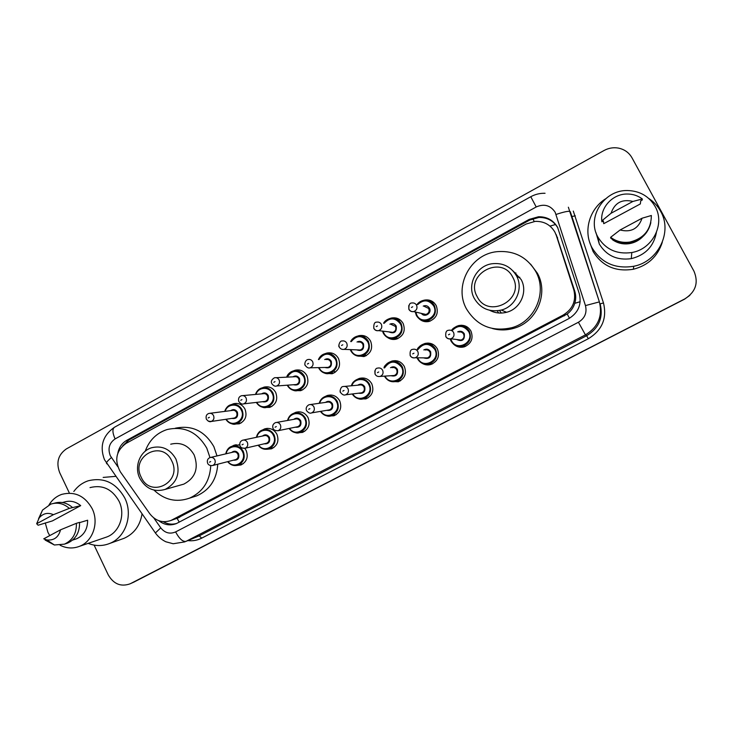 <?xml version="1.0" encoding="UTF-8"?>
<svg xmlns="http://www.w3.org/2000/svg" width="733" height="733" viewBox="0 0 733 733"><rect width="100%" height="100%" fill="white"/><g stroke="black" fill="none" stroke-linecap="round" stroke-linejoin="round"><path stroke-width="1.1" d="M456.082 326.561L458.473 325.608C463.907 324.536 468.057 326.359 470.952 331.087C473.582 338.307 471.411 343.539 464.438 346.782C460.223 347.928 456.531 347.002 453.379 344.006M422.547 344.473L424.911 343.475C430.326 342.329 434.486 344.144 437.39 348.908C439.974 356.009 437.885 361.177 431.123 364.411C427.861 365.401 424.783 364.988 421.896 363.174M389.544 362.102L391.88 361.076C397.268 359.876 401.418 361.671 404.332 366.473C406.879 373.454 404.863 378.558 398.285 381.783L390.478 381.352M357.044 379.456L359.362 378.402C364.713 377.156 368.846 378.943 371.759 383.762C374.27 390.652 372.318 395.701 365.914 398.908L359.17 398.917M325.031 396.562L327.33 395.481C332.645 394.198 336.759 395.976 339.672 400.804C342.137 407.603 340.249 412.597 334.001 415.776L328.045 416.042M293.493 413.412L295.784 412.303C301.061 410.984 305.148 412.752 308.043 417.599C310.48 424.315 308.648 429.245 302.546 432.415L297.186 432.809M262.423 430.014L264.705 428.869C269.936 427.541 273.995 429.3 276.882 434.156C279.282 440.78 277.495 445.664 271.531 448.807L266.629 449.292M244.804 448.358L246.169 450.465C248.533 457.026 246.792 461.854 240.955 464.969L236.411 465.501M231.491 404.57L233.442 403.755C238.436 402.683 242.275 404.46 244.978 409.078C247.369 415.932 245.454 420.843 239.233 423.839L234.157 424.041M262.231 387.849L264.109 387.106C269.13 386.071 272.997 387.858 275.7 392.457C278.128 399.403 276.149 404.378 269.762 407.383L264.265 407.456M357.438 336.154L358.932 335.668C364.017 334.789 367.902 336.612 370.586 341.129C373.134 348.404 370.935 353.553 363.999 356.577L356.375 355.707M423.738 300.301L424.654 300.072C429.73 299.348 433.588 301.199 436.227 305.615C438.847 313.183 436.465 318.461 429.071 321.448C425.222 322.263 421.878 321.329 419.029 318.663M390.268 318.369L391.532 318.003C396.617 317.197 400.493 319.029 403.159 323.5C405.743 330.913 403.462 336.126 396.306 339.141C393.154 339.892 390.249 339.361 387.583 337.537M325.177 353.654L326.845 353.068C331.912 352.124 335.796 353.938 338.49 358.492C341.001 365.648 338.884 370.733 332.141 373.757L325.397 373.344M293.457 370.88L295.234 370.211C300.283 369.221 304.158 371.017 306.861 375.598C309.335 382.644 307.292 387.675 300.732 390.689L294.684 390.579M179.264 522.134L177.065 518.304L567.205 314.026C570.87 311.195 573.389 307.631 574.773 303.325C576.019 299.284 576.01 295.225 574.745 291.166L556.21 234.615M556.32 235.485L554.899 232.123C550.51 224.729 543.95 221.155 535.218 221.375L526.166 224.023L126.03 443.419C116.043 450.804 114.156 460.278 120.349 471.841L149.77 513.732C155.579 521.044 162.653 523.28 171 520.448L563.173 315.071C572.849 309.079 576.395 300.64 573.792 289.773L556.32 235.485L557.621 237.932M231.793 446.379L234.084 445.206L239.783 445.041M363.174 336.062L363.742 335.677M428.356 300.576L429.327 300.173M395.169 318.589L396.168 318.021M460.361 325.699L461.204 325.241M427.009 343.658L427.852 343.071M394.684 361.067L395.215 360.636M158.786 520.714C164.293 524.993 170.166 525.946 176.424 523.564L568.781 318.644C578.355 312.725 581.855 304.406 579.29 293.667L557.593 227.358C553.351 220.193 546.992 216.656 538.517 216.748L529.217 219.396L126.782 440.313C121.98 443.108 118.993 447.396 117.839 453.177M122.814 445.701L128.953 439.965L529.666 220.074L538.92 217.444C547.359 217.353 553.681 220.871 557.905 228M69.159 492.594L59.666 472.611C55.955 462.56 58.182 454.662 66.346 448.926L604.074 150.485C608.601 148.048 613.347 147.241 618.313 148.075C624.397 149.312 628.96 152.546 631.983 157.797L693.977 271.201C698.76 282.681 695.718 291.908 684.851 298.881L130.135 583.816C120.918 587.06 113.633 584.1 108.273 574.938L94.099 545.105M689.835 295.362L684.549 299.174L131.72 583.092M176.616 523.481C171.971 524.755 167.491 524.159 163.184 521.676M684.851 298.881L130.135 583.816M684.549 299.174L133.754 582.167M648.678 198.386C653.726 201.731 657.693 206.019 660.598 211.269C672.83 232.004 658.161 261.727 633.733 266.271C615.344 269.167 601.472 263.046 592.117 247.919C583.028 231.729 589.112 209.272 605.513 198.854M662.293 242.302C657.684 256.468 648.045 265.456 633.376 269.249C615.564 272.044 602.132 266.106 593.07 251.446L589.735 242.421M597.936 237.098C586.4 217.619 603.836 189.838 627.457 190.525C639.744 190.882 648.952 196.178 655.082 206.422C665.454 223.977 652.617 249.183 631.809 252.528C616.81 254.571 605.522 249.431 597.936 237.098M656.392 232.535C653.689 246.425 645.315 255.13 631.269 258.657C617.131 260.572 606.475 255.707 599.31 244.062L596.021 232.755M612.357 239.279L612.394 239.664C617.461 243.246 623.169 244.565 629.51 243.622C634.567 242.733 638.91 240.488 642.557 236.869M642.062 218.223C638.306 228.778 630.985 232.7 620.1 229.988L642.062 218.223L651.362 215.502C651.151 229.539 644.05 238.372 630.041 242.018C622.784 243.118 616.316 241.542 610.635 237.3L610.708 238.106C616.352 242.321 622.784 243.887 629.986 242.788C641.192 240.268 648.146 233.543 650.84 222.63M620.1 229.988L610.635 237.3M640.706 200.851L640.349 203.93L603.745 223.666L603.387 220.999L601.903 221.797L601.766 220.89C600.354 207.393 612.577 194.117 626.669 194.016C632.533 193.906 637.756 195.555 642.346 198.982L642.218 200.036L640.706 200.851M611.047 213.266C614.73 202.748 622.024 198.808 632.927 201.438L611.047 213.266L601.766 220.89M632.927 201.438L642.346 198.982M477.101 296.508C464.365 274.463 501.546 254.149 512.788 277.303C525.634 299.678 488.004 319.625 477.101 296.508M474.306 298.468C466.674 284.981 476.221 265.932 491.834 263.77C502.664 262.515 510.874 266.519 516.463 275.782C523.719 288.564 515.656 306.623 501.253 310.068C489.461 312.432 480.481 308.566 474.306 298.468M489.791 310.334C495.087 313.128 500.685 313.77 506.576 312.276C520.357 308.987 528.081 291.734 521.136 279.511L513.027 270.926M514.584 272.804L515.959 273.043M466.454 308.859C453.654 286.264 470.311 254.388 496.681 251.703C513.906 250.246 526.954 256.889 535.823 271.631C547.514 292.21 535.099 321.265 512.147 327.614C492.2 332.205 476.963 325.947 466.454 308.859M530.582 264.118L537.408 273.262C548.889 293.457 536.703 321.979 514.163 328.21C506.906 330.381 499.677 330.491 492.475 328.531M493.08 311.8L492.191 310.746M141.212 477.247C130.172 456.448 161.975 439.085 171.714 460.837C182.829 481.92 150.677 498.962 141.212 477.247M139.847 478.402C133.91 466.848 139.856 451.189 151.548 447.762C162.002 445.27 170.129 449.017 175.902 459.005C180.794 472.822 177.212 482.955 165.145 489.406C154.297 492.457 145.858 488.792 139.847 478.402M180.712 485.008L183.8 484.137C195.418 477.934 198.881 468.213 194.172 454.964C188.61 445.389 180.785 441.797 170.707 444.198M145.226 451.235C149.23 440.304 156.496 433.075 167.042 429.556C184.13 425.754 197.379 431.966 206.798 448.193L209.986 457.584M175.288 428.228C191.927 424.81 204.791 430.967 213.88 446.69L217.014 455.926M210.747 465.675C209.849 481.242 202.775 492.072 189.535 498.156C176.369 502.719 164.522 500.034 153.994 490.111M217.756 464.209C216.766 479.364 209.803 489.891 196.875 495.81L192.568 497.185M73.804 491.486C77.561 486.345 82.343 482.79 88.162 480.802C103.829 476.991 116.034 482.735 124.784 498.028C133.296 514.777 125.755 537.307 109.693 543.446C102.583 546.268 95.409 546.241 88.152 543.364M103.161 477.421L115.695 476.358M49.734 535.603L47.947 532.369L45.263 522.913M49.047 504.826C52.18 499.75 56.441 496.25 61.819 494.354C74.784 491.11 84.9 495.875 92.156 508.638C99.202 522.592 92.899 541.33 79.567 546.305C73.043 548.806 66.556 548.458 60.115 545.251M90.012 487.61C102.409 484.513 112.067 489.012 118.993 501.125C125.719 514.364 119.69 532.167 106.954 536.923L104.682 537.701M79.567 522.629L87.63 520.219C87.639 529.153 83.956 535.347 76.58 538.792L74.729 539.396M60.546 529.812C58.548 537.316 53.958 540.688 46.802 539.919L43.742 538.819L60.546 529.812L76.406 523.298C76.644 533.312 72.659 540.258 64.44 544.152L54.379 544.995L45.107 540.056M76.406 523.298L79.549 522.363C79.796 532.314 75.829 539.222 67.647 543.089L65.668 543.749M38.519 518.817L42.514 510.095L50.797 504.112C57.504 502.041 63.679 503.461 69.323 508.381L80.703 505.642L52.382 520.916L38.125 525.222L36.65 523.738L39.27 517.755C43.229 513.292 47.947 512.275 53.399 514.685L36.65 523.738M62.378 502.526L64.046 502.105C70.02 500.236 75.572 501.418 80.703 505.642M142.037 513.915C140.095 525.607 134.13 533.725 124.143 538.288L121.596 539.195M53.399 514.685L69.323 508.381M53.766 503.369L54.077 503.287C60.747 501.225 66.886 502.636 72.512 507.529M534.22 221.467L532.744 218.681M569.477 318.259L567.205 314.026M574.773 303.325L580.188 301.703M549.988 226.103L555.532 224.509M127.377 442.677L126.901 441.293M574.745 291.166L573.792 289.773M564.245 315.896L563.173 315.071M179.768 517.186L172.292 519.834M529.666 220.074L529.217 219.396M153.802 517.965L160.756 527.861C164.916 532.992 169.873 534.348 175.608 531.92L578.429 322.245C584.824 318.305 587.17 312.753 585.456 305.588L555.147 212.222C550.446 205.295 544.133 203.545 536.208 206.963L115.099 438.93C109.244 443.007 107.641 448.614 110.298 455.734L117.711 466.591M545.05 193.283C539.992 193.136 535.227 194.282 530.774 196.719L536.208 206.963M107 463.962L106.377 463.073C106.78 461.845 108.447 460.022 111.389 457.594M573.298 211.077L603.479 302.949C607.162 318.369 602.114 330.299 588.324 338.719L201.703 538.15C197.379 540.34 192.797 541.165 187.969 540.624M130.556 583.605L134.634 581.755M568.359 207.21L599.383 301.895L571.529 215.319M585.456 305.588L599.383 301.895C602.783 316.106 598.137 327.092 585.438 334.871L586.657 335.714C598.943 328.201 603.433 317.572 600.153 303.838L603.479 302.949M556.09 214.43C564.318 211.727 569.028 210.783 570.219 211.59L571.951 216.519L575.323 215.832M578.429 322.245L585.438 334.871L185.999 541.366L199.248 535.869L586.657 335.714L588.324 338.719M175.608 531.92C179.283 538.755 182.746 541.898 185.999 541.366L199.248 535.869L201.703 538.15M155.781 533.514L155.387 532.955L160.756 527.861M185 541.852L173.18 543.749L165.823 541.769C161.608 539.708 158.136 536.767 155.387 532.955L104.471 459.683C99.45 446.324 102.757 435.53 114.412 427.293C112.241 429.08 112.47 432.965 115.099 438.93M128.953 439.965L126.782 440.313M599.063 242.806L597.899 237.043M518.149 277.129L519.779 277.276M498.66 312.991L497.185 310.801M501.372 313.064L499.466 310.48M423.454 300.347C420.577 301.126 418.479 302.482 417.15 304.433L423.454 300.347C428.246 299.66 431.893 301.41 434.385 305.579C436.868 312.725 434.614 317.71 427.623 320.532C422.666 321.402 418.9 319.68 416.307 315.364M415.831 312.093L416.784 315.016C421.997 326.148 439.745 316.61 433.661 305.881C428.869 299.678 423.555 299.247 417.737 304.589M423.234 306.092C425.855 305.12 427.925 305.817 429.437 308.172C432.268 313.092 424.581 318.076 421.411 313.394M422.501 313.651L425.955 314.457C428.787 313.348 429.703 311.351 428.713 308.465L424.288 306.376M422.455 313.642L413.65 311.589C411.506 311.837 409.93 311.021 408.913 309.143C408.666 304.928 409.655 302.876 411.882 302.995C413.934 302.683 415.492 303.416 416.564 305.212C417.618 308.272 416.646 310.398 413.65 311.589C411.57 311.937 409.985 311.195 408.895 309.381M411.415 307.475L412.697 306.779L411.415 307.475M430.885 301.739L432.36 301.446M433.918 302.619L432.158 302.711M431.435 300.933L430.115 301.29M430.289 321.072L427.623 320.532C422.785 321.439 419.01 319.707 416.307 315.327L415.245 311.956M408.84 309.262L408.757 305.606M390.139 318.397C386.868 319.451 384.688 321.054 383.597 323.216L390.139 318.397C394.94 317.627 398.605 319.359 401.116 323.583C403.562 330.583 401.4 335.503 394.647 338.344C389.699 339.287 385.915 337.583 383.313 333.222M383.084 331.179L383.762 332.883C388.902 343.96 406.384 334.56 400.392 323.885C395.234 317.444 389.828 317.252 384.174 323.308M389.855 324.188C392.512 323.051 394.638 323.702 396.223 326.139C396.81 332.186 394.336 334.092 388.82 331.875M390.057 332.022L392.861 332.361C395.591 331.243 396.471 329.264 395.49 326.442L391.055 324.371M390.002 332.012L378.585 330.629C376.432 330.904 374.838 330.097 373.812 328.21C373.601 324.032 374.554 322.016 376.68 322.144C378.732 321.796 380.299 322.52 381.38 324.343C382.415 327.339 381.481 329.438 378.585 330.629C376.505 331.004 374.92 330.281 373.83 328.439M376.194 326.625L377.449 325.938L376.194 326.625M398.276 319.24L398.844 319.057M400.236 319.973L399.577 320.101M396.086 337.849L397.607 338.71M395.399 318.663L396.406 318.085L395.38 318.653M398.01 318.644L397.094 319.02M398.743 319.945L399.503 319.551M397.762 338.646L394.647 338.344C389.828 339.333 386.053 337.611 383.313 333.185L382.507 331.105M350.722 341.578C352.152 338.765 354.36 336.969 357.356 336.172C362.157 335.338 365.822 337.052 368.351 341.321C370.761 348.193 368.681 353.049 362.129 355.899C357.2 356.898 353.425 355.203 350.814 350.814M350.85 349.632L351.235 350.493C356.311 361.497 373.528 352.243 367.618 341.624C362.184 335.008 356.733 335.008 351.272 341.615M357.017 342.009C359.692 340.726 361.855 341.34 363.504 343.85C364.237 349.522 361.937 351.528 356.623 349.861M357.961 349.916L360.242 350.007C362.89 348.881 363.733 346.929 362.771 344.153C361.745 342.43 360.26 341.752 358.327 342.1M346.746 343.163C347.763 346.104 346.874 348.175 344.07 349.366C341.88 349.668 340.277 348.862 339.269 346.966C338.032 346.938 339.535 340.497 342.045 340.982C344.089 340.607 345.655 341.331 346.746 343.163M341.523 345.472L342.769 344.794L341.523 345.472M364.796 354.708L366.353 355.597M350.795 350.786L350.292 349.614L350.805 350.777C353.572 355.248 357.347 356.953 362.129 355.899L365.657 355.954M339.232 347.021L338.838 345.032M325.076 353.682C322.034 354.497 319.826 356.449 318.434 359.546C319.762 356.522 321.979 354.561 325.076 353.682C329.859 352.784 333.524 354.488 336.071 358.794C338.435 365.547 336.438 370.348 330.079 373.198C325.168 374.242 321.402 372.556 318.791 368.149M319.066 367.599L319.185 367.838C324.188 378.778 341.157 369.661 335.32 359.106C329.676 352.362 324.224 352.509 318.974 359.546M324.701 359.564C327.385 358.144 329.575 358.721 331.279 361.296C332.095 366.683 329.932 368.745 324.811 367.462M326.231 367.425L328.091 367.389C330.665 366.253 331.481 364.328 330.528 361.607C329.502 359.876 328.017 359.188 326.093 359.564M305.267 365.437C304.332 365.355 304.708 360.16 307.961 359.527C310.004 359.124 311.571 359.848 312.652 361.69C313.66 364.576 312.799 366.619 310.086 367.819C308.52 368.415 306.916 367.627 305.267 365.437L304.992 364.713M307.402 364.017L308.63 363.357L307.402 364.017M333.735 371.191L335.348 372.162M318.773 368.113L318.543 367.618L318.773 368.113C322.493 372.978 326.258 374.673 330.079 373.198L333.964 373.024M293.292 370.925C289.608 372.373 287.409 374.453 286.695 377.156C287.922 373.958 290.121 371.888 293.292 370.925C298.056 369.982 301.712 371.677 304.268 376.011C306.596 382.653 304.662 387.4 298.478 390.249C293.594 391.33 289.847 389.663 287.235 385.228M287.721 385.155C292.861 395.756 309.198 386.676 303.508 376.322C297.708 369.496 292.275 369.762 287.217 377.129M292.898 376.844C295.564 375.314 297.772 375.855 299.522 378.485C300.383 383.661 298.349 385.741 293.402 384.733M276.616 385.979C275.113 386.621 273.501 385.842 271.778 383.625C270.706 381.517 271.586 379.566 274.426 377.779C276.451 377.358 278.009 378.072 279.099 379.923C280.088 382.773 279.255 384.788 276.616 385.979L296.416 384.513C298.908 383.386 299.696 381.481 298.762 378.805C297.735 377.055 296.26 376.377 294.336 376.771L276.149 377.687M273.812 382.278L275.022 381.627L273.812 382.278M261.983 387.922C258.978 388.682 256.816 390.854 255.478 394.436C256.605 391.11 258.767 388.939 261.983 387.922C266.73 386.932 270.367 388.618 272.923 392.97C275.214 399.522 273.345 404.222 267.316 407.053C262.652 408.153 258.987 406.613 256.321 402.408C260.527 407.154 264.192 408.702 267.316 407.053L271.833 406.458M256.797 402.353C262.167 412.441 277.67 403.352 272.154 393.291C268.984 386.199 258.098 386.96 255.973 394.391M261.58 393.868C264.228 392.237 266.446 392.76 268.223 395.417C269.121 400.42 267.179 402.518 262.396 401.711M243.668 403.865C242.266 404.561 240.653 403.782 238.811 401.537C238.042 398.615 238.903 396.681 241.404 395.747C243.42 395.307 244.978 396.022 246.059 397.882C247.03 400.685 246.233 402.674 243.668 403.865L265.19 401.391C267.618 400.264 268.379 398.386 267.463 395.747C266.427 393.988 264.961 393.319 263.055 393.731L242.852 395.609M240.754 400.255L241.936 399.613L240.754 400.255M231.142 404.662C228.229 405.331 226.094 407.575 224.738 411.396C225.782 407.979 227.908 405.734 231.142 404.662C235.852 403.645 239.48 405.322 242.027 409.692C244.291 416.152 242.486 420.797 236.603 423.619C232.123 424.728 228.54 423.289 225.846 419.303M226.295 419.239C231.811 428.887 246.609 419.835 241.258 410.022C238.069 402.829 227.093 403.764 225.205 411.341M230.73 410.627C233.36 408.922 235.577 409.417 237.382 412.111C238.307 416.967 236.438 419.065 231.802 418.415M233.323 418.186L234.413 418.03C236.786 416.903 237.519 415.043 236.612 412.441C235.586 410.682 234.12 410.013 232.224 410.434L210.124 413.275M233.286 418.195L211.214 421.475C209.849 422.199 208.227 421.429 206.349 419.175C205.616 416.197 206.468 414.282 208.905 413.43C210.902 412.991 212.451 413.696 213.532 415.565C214.485 418.323 213.715 420.293 211.214 421.475L208.218 421.145M208.19 417.957L209.363 417.324L208.19 417.957M450.969 340.955L450.181 338.939L450.987 340.937C453.938 345.609 457.997 347.314 463.174 346.031C457.878 347.277 453.819 345.582 450.978 340.964M457.539 326.057C454.304 327.358 452.288 328.842 451.482 330.491L457.539 326.057C462.67 325.031 466.591 326.753 469.322 331.215C471.805 338.041 469.752 342.98 463.174 346.031L465.767 346.26M450.768 338.829L451.482 340.634C456.769 351.877 474.782 342.375 468.616 331.527C463.393 325.031 457.859 324.774 452.004 330.766M457.685 331.866C460.443 330.647 462.66 331.298 464.319 333.808C464.869 340.039 462.285 341.935 456.577 339.498M457.786 339.654L461.103 340.066C463.769 338.857 464.612 336.878 463.613 334.12C462.505 332.315 460.92 331.628 458.84 332.058M457.74 339.645L450.914 338.783C448.514 339.132 446.828 338.344 445.838 336.429C445.38 332.507 446.278 330.455 448.523 330.281C450.722 329.813 452.408 330.546 453.58 332.47C454.634 335.393 453.745 337.501 450.914 338.783C448.688 339.287 446.974 338.564 445.783 336.621M449.769 334.111L448.468 334.807L449.769 334.111M460.608 325.709L461.469 325.241L460.599 325.699M464.016 325.58L462.725 326.002M462.66 346.178L464.41 346.782M467.452 327.138L465.592 327.211M463.787 326.332L465.272 325.983M423.775 344.034C419.496 346.26 417.334 348.111 417.306 349.586C418.671 346.791 420.834 344.941 423.775 344.034C428.887 342.943 432.818 344.657 435.558 349.155C438.004 355.862 436.025 360.737 429.639 363.788C424.38 365.08 420.33 363.403 417.489 358.758L417.04 357.777M417.654 357.786L417.966 358.437C423.179 369.615 440.918 360.251 434.843 349.476C429.144 342.696 423.509 342.742 417.92 349.623M423.802 349.925C426.588 348.514 428.86 349.119 430.61 351.721C431.38 357.429 429.034 359.472 423.582 357.86M424.957 357.878L427.476 357.906C430.06 356.696 430.867 354.745 429.886 352.032C428.778 350.218 427.192 349.531 425.131 349.998M424.911 357.878L415.263 357.759C412.816 358.098 411.121 357.319 410.187 355.423C409.774 351.501 410.636 349.476 412.771 349.348C414.96 348.862 416.646 349.586 417.819 351.519C418.864 354.396 418.012 356.476 415.263 357.759C413.055 358.281 411.35 357.567 410.15 355.606M413.962 353.196L412.679 353.883L413.962 353.196M428.09 343.071L427.229 343.667L428.109 343.071M430.161 343.328L429.126 343.841M430.729 363.357L432.415 363.889M433.075 344.437L431.902 344.702M430.39 343.942L431.224 343.621M390.542 361.736C386.3 363.907 384.119 365.969 384.01 367.911C385.246 364.823 387.427 362.762 390.542 361.736C395.637 360.599 399.549 362.294 402.298 366.83C404.698 373.427 402.802 378.246 396.59 381.279C391.367 382.608 387.336 380.94 384.495 376.286M385.017 376.102C390.268 387.051 407.53 377.788 401.574 367.151C395.582 360.205 389.929 360.453 384.596 367.893M390.487 367.7C393.273 366.124 395.582 366.683 397.405 369.359C398.276 374.71 396.113 376.826 390.909 375.708M392.393 375.617L394.345 375.479C396.865 374.279 397.634 372.346 396.672 369.679C395.563 367.856 393.978 367.178 391.926 367.654M375.03 374.169L374.838 370.871M380.17 376.423C377.733 376.799 376.038 376.029 375.094 374.114C374.737 370.183 375.58 368.186 377.614 368.113C379.786 367.609 381.462 368.323 382.635 370.266C383.661 373.097 382.837 375.149 380.17 376.423L392.357 375.617M378.714 371.979L377.458 372.657L378.714 371.979M398.908 380.134L400.566 380.684M357.832 379.172C353.031 381.563 352.509 382.635 351.327 385.796C352.436 382.498 354.607 380.29 357.832 379.172C362.89 377.99 366.793 379.676 369.533 384.229C371.906 390.735 370.064 395.499 364.017 398.523C359.051 399.851 355.129 398.34 352.234 393.978C356.375 398.752 360.306 400.273 364.017 398.523L367.929 397.937M352.784 393.914C358.428 404.121 374.517 394.785 368.8 384.559C365.492 377.293 354.094 378.118 351.886 385.741M357.713 385.191C360.489 383.487 362.817 384 364.695 386.74C365.63 391.843 363.595 393.988 358.611 393.181M360.169 392.989L361.708 392.796C364.154 391.596 364.906 389.69 363.953 387.07C362.844 385.228 361.268 384.559 359.225 385.054L344.785 386.41M340.515 392.54L340.112 390.487M345.637 394.803C344.043 395.536 342.348 394.775 340.552 392.512C339.425 392.421 340.561 386.383 343.007 386.575C345.17 386.053 346.837 386.767 348.01 388.719C349.018 391.504 348.221 393.529 345.637 394.803L360.123 392.998M344.034 390.46L342.797 391.129L344.034 390.46M325.617 396.351C322.41 397.423 320.275 399.742 319.185 403.297C320.184 399.851 322.328 397.533 325.617 396.351C330.629 395.133 334.514 396.81 337.262 401.382C339.59 407.795 337.803 412.505 331.902 415.51C327.202 416.839 323.381 415.474 320.449 411.396C324.82 415.904 328.641 417.279 331.902 415.51L336.154 414.704M320.972 411.314C326.845 420.962 342.036 411.634 336.511 401.711C333.167 394.308 321.595 395.38 319.716 403.223M325.452 402.408C328.21 400.594 330.546 401.079 332.47 403.856C333.433 408.776 331.508 410.929 326.698 410.343M328.302 410.068L329.538 409.857C331.93 408.666 332.654 406.778 331.719 404.195C330.61 402.353 329.044 401.684 327.019 402.188L310.389 404.543M306.55 410.617C308.428 412.908 310.114 413.669 311.626 412.89C314.145 411.625 314.915 409.628 313.926 406.879C312.753 404.928 311.104 404.213 308.959 404.753C306.431 406.238 305.624 408.199 306.55 410.617L306.421 410.333M309.903 408.657L308.675 409.307L309.903 408.657M293.887 413.275C290.726 414.301 288.61 416.692 287.556 420.458C288.463 416.912 290.561 414.511 293.887 413.275C298.862 412.028 302.72 413.696 305.459 418.277C307.75 424.609 306.018 429.263 300.255 432.25C295.756 433.579 292.027 432.314 289.095 428.466C293.658 432.772 297.378 434.037 300.255 432.25L304.791 431.233M289.581 428.365C295.582 437.574 310.068 428.292 304.699 418.607C301.345 411.103 289.663 412.377 288.06 420.375M293.704 419.358C296.425 417.453 298.771 417.911 300.713 420.724C301.694 425.497 299.861 427.651 295.207 427.211M296.828 426.881L297.845 426.67C300.173 425.488 300.878 423.619 299.953 421.063C298.853 419.221 297.296 418.552 295.289 419.074L276.625 422.428M278.146 430.702C275.315 430.784 273.62 430.033 273.07 428.448C272.19 425.836 272.988 423.903 275.443 422.639C277.569 422.089 279.209 422.804 280.373 424.755C281.344 427.467 280.602 429.446 278.146 430.702L296.792 426.89M276.295 426.56L275.095 427.202L276.295 426.56M262.625 429.941C259.574 430.839 257.503 433.295 256.413 437.308C257.228 433.679 259.299 431.224 262.625 429.941C267.563 428.677 271.393 430.335 274.115 434.926C276.378 441.184 274.692 445.792 269.066 448.752C264.723 450.071 261.085 448.889 258.153 445.215C261.058 448.871 264.695 450.044 269.066 448.752L273.849 447.551M258.612 445.105C264.686 453.956 278.577 444.748 273.354 435.265C269.991 427.678 258.263 429.098 256.889 437.207M262.423 436.043C265.126 434.073 267.453 434.513 269.423 437.354C270.413 441.999 268.644 444.152 264.137 443.813M265.758 443.438L266.61 443.236C268.883 442.063 269.561 440.212 268.663 437.693C267.563 435.842 266.015 435.182 264.027 435.704L243.429 440.047M265.731 443.447L245.179 448.239C242.486 448.44 240.791 447.698 240.103 446.012C239.27 443.328 240.048 441.403 242.458 440.249C244.547 439.699 246.178 440.396 247.342 442.356C248.295 445.032 247.58 446.993 245.179 448.239L242.11 448.037M243.219 444.198L242.037 444.821L243.219 444.198M225.755 453.864C226.479 450.19 228.504 447.689 231.83 446.37C236.722 445.087 240.516 446.745 243.228 451.326C245.454 457.52 243.814 462.083 238.317 465.015C234.111 466.325 230.556 465.208 227.633 461.671M228.064 461.561C234.175 470.128 247.552 460.993 242.458 451.675C239.095 444.042 227.367 445.582 226.185 453.764M231.619 452.481C234.285 450.456 236.603 450.877 238.582 453.736C239.572 458.281 237.877 460.425 233.479 460.168M235.101 459.756L235.815 459.573C238.042 458.4 238.701 456.577 237.813 454.084C236.722 452.234 235.192 451.574 233.222 452.105L210.802 457.392M235.073 459.756L212.707 465.501C210.151 465.821 208.465 465.089 207.641 463.302C206.843 460.544 207.622 458.638 209.968 457.584C212.048 457.035 213.66 457.731 214.815 459.692C215.759 462.331 215.053 464.273 212.707 465.501L210.518 465.629M210.646 461.552L209.482 462.175L210.646 461.552M178.495 517.782L171 520.448M295.234 370.211L299.76 370.073M326.845 353.068L332.269 353.205M358.932 335.668L365.51 336.282M264.109 387.106L267.902 386.822M233.442 403.755L236.658 403.388M234.084 445.206L236.31 444.72M264.705 428.869L267.343 428.365M295.784 412.303L298.936 411.799M327.33 395.481L331.16 395.023M359.362 378.402L364.09 378.081M391.88 361.076L397.808 361.057M538.92 217.444L538.517 216.748M530.774 196.719L114.412 427.293M134.212 581.965L132.187 582.882M629.565 242.861L629.51 243.622M630.041 242.018L629.986 242.788M631.809 252.528L631.269 258.657M633.733 266.271L633.376 269.249M518.204 277.175L519.825 277.349M512.147 327.614L514.163 328.21M501.253 310.068L506.576 312.276M189.535 498.156L196.875 495.81M165.145 489.406L183.8 484.137M72.613 540.084L76.58 538.792M46.802 539.919L54.379 544.995M64.44 544.152L67.647 543.089M79.567 546.305L106.954 536.923M109.693 543.446L124.143 538.288M39.27 517.755L42.514 510.095M415.254 311.965L416.307 315.327M382.525 331.105L383.313 333.185M344.07 349.366L357.915 349.916M357.356 336.172C353.911 337.363 351.693 339.168 350.713 341.578M310.086 367.819L326.185 367.435M302.692 389.855L298.478 390.249C294.996 391.862 291.239 390.185 287.217 385.191M241.377 422.831L236.603 423.619C233.79 425.287 230.199 423.848 225.828 419.303M462.615 346.187L464.374 346.801M417.059 357.777L417.489 358.73C420.467 363.44 424.517 365.126 429.639 363.788L432.736 363.733M431.755 363.751L432.378 363.907M384.495 376.258C387.491 380.986 391.523 382.663 396.59 381.279L400.126 380.949M328.265 410.077L311.626 412.89M231.83 446.37C228.879 447.157 226.845 449.659 225.727 453.874M233.909 445.911L238.839 444.83M227.615 461.68C230.73 465.263 234.294 466.38 238.317 465.015L243.329 463.65"/></g></svg>
